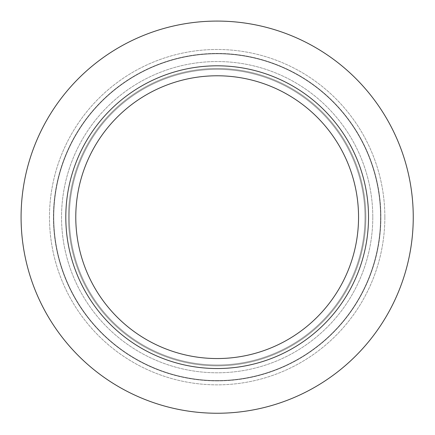 <?xml version="1.0" encoding="UTF-8"?>
<svg xmlns="http://www.w3.org/2000/svg" width="435" height="435" viewBox="0 0 435 435"><rect width="100%" height="100%" fill="white"/><g stroke="black" fill="none" stroke-linecap="round" stroke-linejoin="round"><path stroke-width="0.33" stroke-dasharray="2.17 1.63" d="M372.79 217.163A155.621 155.621 0 0 1 217.163 372.79A155.621 155.621 0 0 1 61.542 217.163A155.621 155.621 0 0 1 217.163 61.542A155.621 155.621 0 0 1 372.79 217.163A155.621 155.621 0 0 0 217.163 61.542A155.621 155.621 0 0 0 61.542 217.163A155.621 155.621 0 0 0 217.163 372.79A155.621 155.621 0 0 0 372.79 217.163A155.621 155.621 0 0 1 217.163 372.79A155.621 155.621 0 0 1 61.542 217.163A155.621 155.621 0 0 1 217.163 61.542A155.621 155.621 0 0 1 372.79 217.163A155.621 155.621 0 0 0 217.163 61.542A155.621 155.621 0 0 0 61.542 217.163A155.621 155.621 0 0 0 217.163 372.79A155.621 155.621 0 0 0 372.79 217.163M384.85 217.163A167.687 167.687 0 0 1 217.163 384.85A167.687 167.687 0 0 1 49.481 217.163A167.687 167.687 0 0 1 217.163 49.481A167.687 167.687 0 0 1 384.85 217.163A167.687 167.687 0 0 1 217.163 384.85A167.687 167.687 0 0 1 49.481 217.163A167.687 167.687 0 0 1 217.163 49.481A167.687 167.687 0 0 1 384.85 217.163M413.25 217.163A196.087 196.087 0 0 0 119.125 47.35A196.087 196.087 0 0 0 119.125 386.981A196.087 196.087 0 0 0 413.25 217.163A196.087 196.087 0 0 0 119.125 47.35A196.087 196.087 0 0 0 119.125 386.981A196.087 196.087 0 0 0 413.25 217.163M365.008 217.163A147.84 147.84 0 0 1 143.245 345.2A147.84 147.84 0 0 1 143.245 89.131A147.84 147.84 0 0 1 365.008 217.163A147.84 147.84 0 0 0 217.163 69.323A147.84 147.84 0 0 0 69.323 217.163A147.84 147.84 0 0 0 217.163 365.008A147.84 147.84 0 0 0 365.008 217.163A147.84 147.84 0 0 1 143.245 345.2A147.84 147.84 0 0 1 143.245 89.131A147.84 147.84 0 0 1 365.008 217.163A147.84 147.84 0 0 0 217.163 69.323A147.84 147.84 0 0 0 69.323 217.163A147.84 147.84 0 0 0 217.163 365.008A147.84 147.84 0 0 0 365.008 217.163A147.84 147.84 0 0 0 217.163 69.323A147.84 147.84 0 0 0 69.323 217.163A147.84 147.84 0 0 0 217.163 365.008A147.84 147.84 0 0 0 365.008 217.163A147.84 147.84 0 0 0 217.163 69.323A147.84 147.84 0 0 0 69.323 217.163A147.84 147.84 0 0 0 217.163 365.008A147.84 147.84 0 0 0 365.008 217.163M53.761 217.163A163.402 163.402 0 0 1 298.867 75.652A163.402 163.402 0 0 1 298.867 358.679A163.402 163.402 0 0 1 53.761 217.163A163.402 163.402 0 0 1 298.867 75.652A163.402 163.402 0 0 1 298.867 358.679A163.402 163.402 0 0 1 53.761 217.163A163.402 163.402 0 0 1 298.867 75.652A163.402 163.402 0 0 1 298.867 358.679A163.402 163.402 0 0 1 53.761 217.163A163.402 163.402 0 0 1 298.867 75.652A163.402 163.402 0 0 1 298.867 358.679A163.402 163.402 0 0 1 53.761 217.163M217.163 413.25A196.087 196.087 0 0 1 47.35 119.125A196.087 196.087 0 0 1 386.981 119.125A196.087 196.087 0 0 1 217.163 413.25A196.087 196.087 0 0 1 47.35 119.125A196.087 196.087 0 0 1 386.981 119.125A196.087 196.087 0 0 1 217.163 413.25A196.087 196.087 0 0 1 47.35 119.125A196.087 196.087 0 0 1 386.981 119.125A196.087 196.087 0 0 1 217.163 413.25A196.087 196.087 0 0 1 47.35 119.125A196.087 196.087 0 0 1 386.981 119.125A196.087 196.087 0 0 1 217.163 413.25M217.163 380.902A163.739 163.739 0 0 1 75.364 135.296A163.739 163.739 0 0 1 358.967 135.296A163.739 163.739 0 0 1 217.163 380.902A163.739 163.739 0 0 1 75.364 135.296A163.739 163.739 0 0 1 358.967 135.296A163.739 163.739 0 0 1 217.163 380.902M68.491 217.163A148.678 148.678 0 0 1 291.504 88.408A148.678 148.678 0 0 1 291.504 345.923A148.678 148.678 0 0 1 68.491 217.163A148.678 148.678 0 0 1 291.504 88.408A148.678 148.678 0 0 1 291.504 345.923A148.678 148.678 0 0 1 68.491 217.163"/><path stroke-width="0.65" d="M368.527 217.163A151.364 151.364 0 0 0 217.163 65.805A151.364 151.364 0 0 0 65.805 217.163A151.364 151.364 0 0 0 217.163 368.527A151.364 151.364 0 0 0 368.527 217.163A151.364 151.364 0 0 0 217.163 65.805A151.364 151.364 0 0 0 65.805 217.163A151.364 151.364 0 0 0 217.163 368.527A151.364 151.364 0 0 0 368.527 217.163M413.25 217.163A196.087 196.087 0 0 0 119.125 47.35A196.087 196.087 0 0 0 119.125 386.981A196.087 196.087 0 0 0 413.25 217.163A196.087 196.087 0 0 0 119.125 47.35A196.087 196.087 0 0 0 119.125 386.981A196.087 196.087 0 0 0 413.25 217.163M75.782 217.163A141.38 141.38 0 0 1 287.856 94.721A141.38 141.38 0 0 1 287.856 339.604A141.38 141.38 0 0 1 75.782 217.163A141.38 141.38 0 0 1 287.856 94.721A141.38 141.38 0 0 1 287.856 339.604A141.38 141.38 0 0 1 75.782 217.163"/></g></svg>
